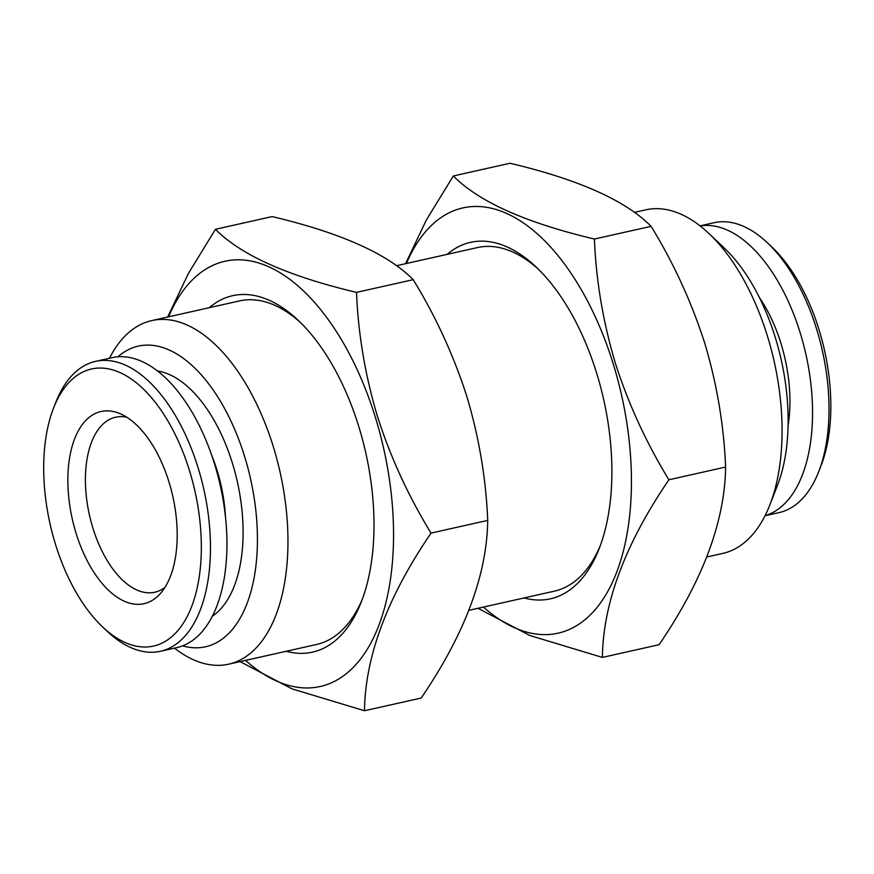 <?xml version="1.0" encoding="UTF-8"?>
<svg xmlns="http://www.w3.org/2000/svg" width="874" height="874" viewBox="0 0 874 874"><rect width="100%" height="100%" fill="white"/><g stroke="black" fill="none" stroke-linecap="round" stroke-linejoin="round"><path stroke-width="1.31" d="M211.672 455.234A103.427 54.112 77.4 0 1 217.08 470.376A103.427 54.112 77.4 0 1 225.481 516.829M212.426 616.148A128.183 67.069 -102.6 0 0 232.386 463.122A128.183 67.069 -102.6 0 0 157.462 370.991M53.511 408.213L55.794 402.368A148.536 77.72 77.4 0 1 95.506 361.388A148.536 77.72 77.4 0 1 198.07 467.666A148.536 77.72 77.4 0 1 160.499 651.272A148.536 77.72 77.4 0 1 107.087 631.181L102.531 626.866A141.938 74.268 77.4 0 1 55.554 544.513A141.938 74.268 77.4 0 1 53.511 408.213A141.938 74.268 77.4 0 1 189.472 470.616A141.938 74.268 77.4 0 1 185.965 618.803A141.938 74.268 77.4 0 1 102.531 626.866M95.506 361.388L111.981 357.695A148.536 77.72 77.4 0 1 214.545 463.974A148.536 77.72 77.4 0 1 176.963 647.579L160.499 651.272M164.957 587.415A89.672 46.923 77.4 0 1 161.493 589.677A89.672 46.923 77.4 0 1 154.807 592.222A89.672 46.923 77.4 0 1 92.895 528.06A89.672 46.923 77.4 0 1 108.889 419.771A89.672 46.923 77.4 0 1 115.576 417.226A89.672 46.923 77.4 0 1 126.806 417.237M76.06 533.195A98.478 51.522 77.4 0 1 120.186 413.719A98.478 51.522 77.4 0 1 168.966 481.935A98.478 51.522 77.4 0 1 160.477 593.424A98.478 51.522 77.4 0 1 76.06 533.195M524.127 597.947A182.655 95.561 -102.6 0 0 599.247 548.435A182.655 95.561 -102.6 0 0 596.614 373.045A182.655 95.561 -102.6 0 0 536.166 267.073A182.655 95.561 -102.6 0 0 447.095 254.378M468.967 610.314L554.455 591.141A176.045 92.109 -102.6 0 0 600.372 545.442M602.372 657.412L659.072 644.706C702.663 580.828 724.852 521.603 725.617 467.055C723.88 425.234 716.909 383.894 704.706 343.034C691.443 301.858 673.581 262.954 651.097 226.333C625.664 200.539 578.643 179.52 510.034 163.252L453.344 175.958C478.777 201.752 525.798 222.783 594.407 239.039C596.046 280.336 603.016 321.676 615.318 363.071C628.34 403.744 646.214 442.648 668.916 479.771C625.325 543.65 603.136 602.863 602.372 657.412L529.841 635.507L478.012 608.282M483.453 607.059A217.855 113.991 -102.6 0 0 608.949 589.294A217.855 113.991 -102.6 0 0 613.22 363.879A217.855 113.991 -102.6 0 0 406.421 263.5M405.547 263.686L426.293 220.106L453.344 175.958M286.235 651.272A182.655 95.561 -102.6 0 0 361.355 601.771A182.655 95.561 -102.6 0 0 358.722 426.381A182.655 95.561 -102.6 0 0 298.274 320.408A182.655 95.561 -102.6 0 0 209.214 307.714M109.479 358.264A176.045 92.109 77.4 0 1 151.705 320.605A176.045 92.109 77.4 0 1 273.267 446.559A176.045 92.109 77.4 0 1 228.737 664.164L316.574 644.477A176.045 92.109 -102.6 0 0 362.481 598.777M364.48 710.748L421.181 698.042C464.771 634.153 486.96 574.939 487.725 520.391C485.999 478.57 479.018 437.219 466.814 396.37C453.551 355.194 435.689 316.29 413.205 279.669C387.772 253.875 340.751 232.855 272.142 216.588L215.452 229.294C240.885 255.088 287.907 276.108 356.516 292.375C358.154 333.671 365.124 375.012 377.426 416.406C390.459 457.08 408.322 495.973 431.035 533.107C387.433 596.986 365.256 656.199 364.48 710.748L291.949 688.843L240.121 661.618M245.561 660.394A217.855 113.991 -102.6 0 0 371.068 642.63A217.855 113.991 -102.6 0 0 375.328 417.215A217.855 113.991 -102.6 0 0 168.529 316.825M167.666 317.022L188.402 273.442L215.452 229.294M788.108 425.452A107.83 56.417 -102.6 0 0 789.528 413.162A107.83 56.417 -102.6 0 0 759.451 297.652M765.034 515.736L779.007 512.612A148.536 77.72 -102.6 0 0 818.73 471.632A148.536 77.72 -102.6 0 0 828.454 425.245A148.536 77.72 -102.6 0 0 767.427 242.819A148.536 77.72 -102.6 0 0 714.025 222.728L700.041 225.853M765.089 515.638A148.536 77.72 -102.6 0 0 811.979 428.937A148.536 77.72 -102.6 0 0 700.129 225.929M818.73 471.632L821.003 465.787A141.938 74.268 -102.6 0 0 830.3 421.454A141.938 74.268 -102.6 0 0 771.982 247.134L767.427 242.819M634.393 212.382L645.788 209.836A176.045 92.109 77.4 0 1 709.087 233.653L724.284 248.041A154.042 80.594 77.4 0 1 775.26 337.419A154.042 80.594 77.4 0 1 777.478 485.332L769.885 504.833A176.045 92.109 77.4 0 1 722.809 553.395L706.858 556.978M709.087 233.653A176.045 92.109 77.4 0 1 767.339 335.791A176.045 92.109 77.4 0 1 769.885 504.833M117.892 356.821A154.042 80.594 77.4 0 1 244.589 456.392A154.042 80.594 77.4 0 1 182.688 645.853M228.737 664.164A176.045 92.109 77.4 0 1 174.472 648.147M538.46 269.29A176.045 92.109 -102.6 0 0 477.433 247.571L396.501 265.718M300.569 322.626A176.045 92.109 -102.6 0 0 239.542 300.907L151.705 320.605M413.205 279.669L356.516 292.375M487.725 520.391L431.035 533.107M651.097 226.333L594.407 239.039M725.617 467.055L668.916 479.771"/></g></svg>
